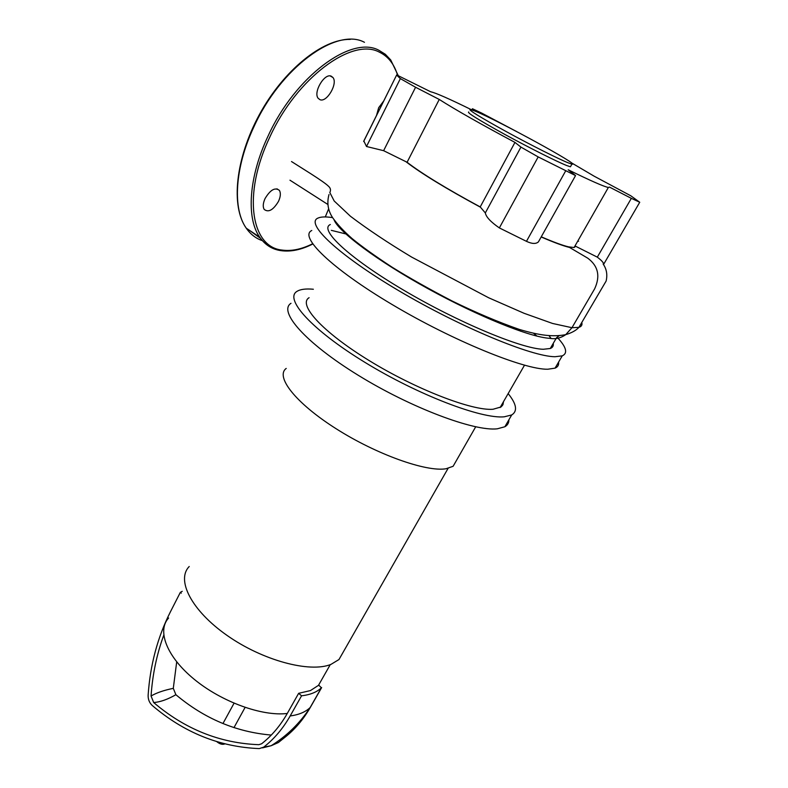 <?xml version="1.0" encoding="UTF-8"?>
<svg xmlns="http://www.w3.org/2000/svg" width="788" height="788" viewBox="0 0 788 788"><rect width="100%" height="100%" fill="white"/><g stroke="black" fill="none" stroke-linecap="round" stroke-linejoin="round"><path stroke-width="1.18" d="M224.816 743.911C222.551 744.847 219.941 744.148 216.976 741.813L216.828 741.685M286.221 368.429C275.042 376.526 295.441 402.944 335.944 428.623C376.3 454.361 426.259 472.14 446.008 468.761L453.12 466.289L456.774 459.896M189.219 566.503C176.019 579.86 191.257 610.365 226.964 635.355C262.502 660.433 309.654 673.07 330.93 664.402L338.978 659.536L344.248 650.287M310.462 690.564L318.766 685.156L321.396 687.806C316.934 692.1 310.324 694.77 301.558 695.814L298.642 693.322L310.462 690.564M168.612 617.999C156.851 630.686 166.593 656.64 194.173 679.256C221.635 701.891 262.217 716.568 287.275 713.465L298.642 693.322M181.279 593.167L180.344 592.359L170.287 612.089C157.561 637.344 150.173 665.052 148.134 695.203C148.006 699.389 149.395 702.817 152.281 705.516C184.057 732.653 219.724 747.014 259.282 748.6L263.694 747.142C274.145 738.986 282.971 728.595 290.161 715.967L301.558 695.814M310.403 707.269L310.167 707.516C299.923 723.167 286.911 735.903 271.141 745.734L278.341 742.552L284.31 737.795C294.614 729.786 303.311 719.611 310.403 707.269L321.642 687.579M163.727 635.276C156.723 654.424 152.498 674.666 151.06 696.021L153.69 702.541C184.944 729.166 219.99 743.212 258.838 744.69L261.616 743.774C271.752 735.834 280.301 725.728 287.275 713.465M176.699 661.881L173.291 688.357L175.882 694.711C204.289 718.577 236.085 732.032 271.269 735.066M180.344 592.359L182.235 591.305M475.41 111.236L470.111 109.325C467.954 109.699 480.05 117.156 506.389 131.685C530.915 145.091 558.79 159.107 568.394 162.919L571.921 164.111C582.332 166.504 499.031 120.978 475.41 111.236M468.722 111.985C466.535 112.418 478.602 119.914 504.901 134.462C529.408 147.868 557.274 161.845 566.897 165.598L570.443 166.77L570.778 166.15M332.595 217.616C325.749 216.562 320.854 216.73 317.909 218.118C305.074 223.428 337.914 254.8 399.26 290.989C460.468 327.207 531.673 356.639 555.048 356.728L562.248 355.851C568.02 353.251 566.365 347.104 557.293 337.392M311.782 230.5C298.701 236.37 331.088 268.304 392.109 304.523C452.982 340.78 524.128 369.72 547.759 369.237L555.057 368.144C557.835 366.972 559.007 364.962 558.574 362.135M309.093 297.697C297.667 304.424 322.213 331.827 369.139 360.559C415.916 389.321 472.278 411.011 493.012 409.267L501.06 406.953L502.961 404.658L503.502 401.673M313.358 289.245C305.744 288.556 300.277 289.275 296.938 291.402C284.153 298.938 311.644 329.798 364.834 362.303C417.876 394.867 481.458 419.118 504.241 416.813L511.717 414.941C517.785 411.169 516.593 404.057 508.152 393.596M290.999 303.301C278.006 311.309 305.123 342.613 358.038 375.157C410.794 407.751 474.317 431.597 497.307 428.81L504.862 426.751C507.6 425.156 508.94 422.851 508.881 419.827M334.033 219.783C338.495 231.682 377.255 260.798 427.973 288.674C478.69 316.618 530.491 337.353 549.66 338.308C555.392 339.362 560.751 338.141 565.735 334.644L571.97 327.709L552.575 323.464L524.03 313.269L488.629 297.756L411.641 257.085C387.942 242.822 367.543 229.209 350.424 216.247L334.191 200.989L329.817 192.528C331.029 190.144 330.586 188.056 328.488 186.244C326.271 184.018 320.371 179.851 310.797 173.734L291.521 161.55M556.535 337.717L559.037 335.806M330.339 224.531C318.736 229.328 348.404 257.538 403.17 289.885C457.798 322.253 521.705 348.848 543.316 349.271L550.28 348.493C552.693 347.538 553.678 345.843 553.225 343.401M550.979 338.367L549.177 335.855M502.35 405.672L501.69 404.815M520.523 331.216L518.021 329.01M536.992 336.131L533.693 333.393M347.212 234.272L331.315 230.352M383.618 150.685L415.581 87.261L439.251 99.446L407.091 162.259L383.618 150.685L366.499 146.499L363.829 140.973L396.6 75.087M415.581 87.261L400.363 78.613L366.499 146.499M363.652 141.495L396.679 74.929L430.691 91.782C435.636 92.826 449.14 98.766 471.204 109.611M396.659 75.136L400.363 78.613M472.111 109.926L472.455 108.744L481.685 113.088L516.928 131.714M472.573 109.02L475.371 111.226M571.418 162.801L594.073 176.148L630.833 195.808L639.738 202.26L631.346 198.349L597.314 257.154L575.703 246.299L574.088 247.54L568.522 246.841C562.543 245.403 553.462 242.064 541.257 236.814M577.86 240.911L578.569 241.266M639.738 202.26L603.707 264.216C603.628 262.69 601.49 260.336 597.314 257.154M539.228 240.439L538.421 241.886C535.938 244.113 531.949 243.935 526.463 241.335L499.356 227.919L538.184 156.911L575.545 175.576L568.197 169.775C590.537 180.708 603.923 186.618 608.356 187.475L609.498 187.101L631.346 198.349M499.356 227.919C490.766 221.97 486.088 216.976 485.319 212.937L480.463 207.214C445.86 188.499 421.009 173.321 405.928 161.688M480.463 207.214L480.217 206.929C446.343 188.598 421.974 173.715 407.091 162.259M439.251 99.446C455.159 109.591 480.394 123.913 514.958 142.401L520.927 147.1L485.319 212.937M538.184 156.911L520.927 147.1M480.217 206.929L514.958 142.401M319.977 99.692L318.155 98.283C313.023 92.285 324.538 72.811 331.265 76.19L332.969 77.529C338.062 83.587 326.774 102.785 319.977 99.692M278.499 201.354C273.269 210.041 268.501 212.73 264.207 209.431C262.69 206.83 262.985 203.206 265.073 198.537C270.333 189.79 275.101 187.071 279.385 190.381C280.912 193.021 280.617 196.675 278.499 201.354M376.506 115.481L378.673 107.7L383.736 100.953M325.286 216.936L328.576 208.968M321.396 687.806L310.167 707.516C305.626 711.958 298.957 714.775 290.161 715.967M262.552 747.871L271.141 745.734L263.694 747.142M153.69 702.541C160.22 702.059 167.617 699.448 175.882 694.711M151.06 696.021C156.477 692.81 163.894 690.258 173.291 688.357M581.78 322.459C582.45 324.912 581.505 326.547 578.924 327.345L571.97 327.709L594.654 288.802C600.495 276.155 598.19 265.94 587.73 258.159L569.537 247.442C563.361 245.954 553.915 242.468 541.179 236.971M565.607 170.996L526.463 241.335M569.537 247.442L568.522 246.841M397.556 75.215C394.187 63.976 388.07 56.263 379.215 52.077C351.921 37.243 296.534 78.288 269.998 136.688C242.093 194.725 251.244 247.353 282.242 250.091C291.471 251.372 301.587 249.274 312.59 243.787M398.167 75.461L390.72 59.957L385.322 54.273L378.811 50.225C351.172 35.125 295.027 76.643 268.186 135.822C248.604 176.955 246.211 218.168 259.616 237.089C265.339 244.969 272.658 249.52 281.582 250.722L282.744 250.86M364.47 42.306C336.417 26.979 280.262 68.024 253.844 126.967C234.548 167.923 232.558 209.145 246.28 228.215C250.564 234.371 255.972 238.537 262.502 240.704M248.634 229.781L260.523 238.331M350.305 39.4C322.656 38.671 283.375 70.418 259.39 114.605C235.415 158.733 230.579 206.22 246.28 228.215L259.616 237.089C264.945 244.792 271.988 249.303 280.745 250.623M234.036 703.231L222.955 723.551M245.068 707.447L233.977 727.639M453.12 466.289L475.686 426.82M338.978 659.536L448.067 468.377M318.352 685.57L330.251 664.658M550.28 348.493L556.062 338.535M504.862 426.751L511.717 414.941M500.114 407.554L524.493 365.208M555.057 368.144L562.248 355.851M603.155 264.029C606.622 269.043 607.607 274.726 606.12 281.06L578.924 327.345C576.107 330.438 571.704 332.871 565.735 334.644C552.841 337.126 539.553 335.432 519.331 329.423C498.43 322.144 476.011 312.659 452.076 300.977C429.155 289.048 409.208 277.819 392.257 267.29C375.246 256.169 361.859 246.595 352.108 238.567C343.854 231.317 337.392 224.393 332.713 217.803C327.966 210.632 326.724 202.88 328.99 194.537M472.386 108.862L471.874 109.837M574.088 247.54L608.356 187.475M575.545 175.576L538.421 241.886M570.443 166.77L571.921 164.111M289.964 180.196L327.66 204.338M281.582 250.722C291.146 251.933 301.528 249.707 312.747 244.024M279.385 190.381L276.933 188.815M332.969 77.529L330.202 75.944"/></g></svg>
